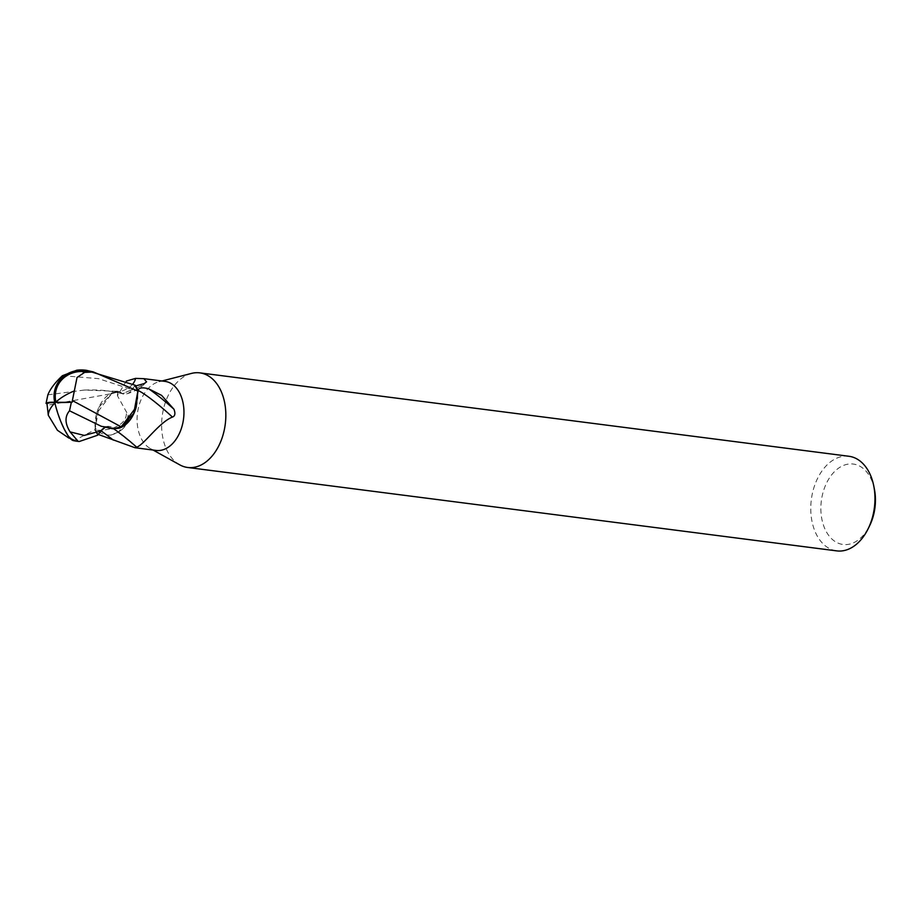<?xml version="1.0" encoding="UTF-8"?>
<svg xmlns="http://www.w3.org/2000/svg" width="921" height="921" viewBox="0 0 921 921"><rect width="100%" height="100%" fill="white"/><g stroke="black" fill="none" stroke-linecap="round" stroke-linejoin="round"><path stroke-width="0.69" stroke-dasharray="4.61 3.45" d="M191.522 373.408A47.696 31.786 -82.7 0 0 164.675 444.774A47.696 31.786 -82.7 0 0 179.768 464.852M164.963 381.375A34.814 23.209 -82.7 0 0 158.907 381.778A34.814 23.209 -82.7 0 0 139.313 433.86A34.814 23.209 -82.7 0 0 150.33 448.527A34.814 23.209 -82.7 0 0 156.086 450.438M848.943 456.275A47.696 31.786 -82.7 0 0 817.514 478.529A47.696 31.786 -82.7 0 0 813.807 528.182A47.696 31.786 -82.7 0 0 836.786 550.885M874.42 489.327A40.536 27.02 -82.7 0 0 872.843 483.352A40.536 27.02 -82.7 0 0 836.533 469.745A40.536 27.02 -82.7 0 0 823.455 525.166A40.536 27.02 -82.7 0 0 869.804 525.35M73.335 440.606A30.98 7.172 71.8 0 0 74.071 440.641L75.211 440.342A35.769 23.842 97.3 0 1 74.866 440.18L95.024 429.739L99.065 407.013L111.568 393.647L99.077 406.99L95.001 429.416A35.643 23.762 -82.7 0 0 97.684 435.149A35.643 23.762 -82.7 0 1 95.001 429.405L96.682 413.379A30.692 20.458 -82.7 0 0 95.105 427.816A34.814 23.209 -82.7 0 0 95.231 428.196A34.814 23.209 -82.7 0 0 97.983 434.332L98.248 434.413M102.622 429.013L107.227 426.665L114.077 428.933M129.746 419.895L134.938 410.697M135.456 409.315L137.897 391.068A35.643 23.762 -82.7 0 0 135.214 385.335L131.933 389.571L122.769 393.704L119.223 391.621L114.066 392.242A30.692 20.458 -82.7 0 0 96.682 413.379L111.671 393.635L46.971 405.321M110.67 435.092A38.786 21.908 11.1 0 0 118.107 432.168L110.67 435.092C104.959 435.196 100.458 433.584 97.189 430.257L95.439 428.219M136.204 407.105A30.692 20.458 -82.7 0 0 137.782 392.668A34.814 23.209 -82.7 0 0 137.655 392.288A34.814 23.209 -82.7 0 0 134.915 386.164L132.106 389.825A53.74 30.347 11.1 0 0 144.275 383.562M137.782 392.668L137.943 391.874M117.071 432.766L119.166 431.27L127.144 420.022L128.123 415.014L117.439 395.742L126.304 381.087M118.107 432.168A38.786 21.908 11.1 0 0 121.353 430.026A38.786 21.908 11.1 0 0 127.144 420.022M132.785 384.022A38.924 21.977 11.1 0 1 119.35 391.805A15.381 10.246 -82.7 0 0 126.649 393.843A15.381 10.246 -82.7 0 0 132.106 389.825M135.732 386.06L134.915 386.164M97.189 430.257A36.932 20.861 11.1 0 0 126.315 411.883M119.35 391.805A30.692 20.458 -82.7 0 0 114.492 392.139A30.692 20.458 -82.7 0 0 114.066 392.242L111.671 393.635M118.821 428.242A30.692 20.458 -82.7 0 1 113.536 428.679A15.381 10.246 -82.7 0 0 112.304 427.655A15.381 10.246 -82.7 0 0 100.792 430.66L97.983 434.332M112.42 428.714L107.227 426.665L105.121 427.332L107.262 426.653L113.674 428.864M137.897 391.068L137.897 391.08A35.643 23.762 -82.7 0 0 135.214 385.335L135.272 385.254M47.857 394.856L84.341 390.044L116.702 391.298L119.12 391.609L111.406 393.774L119.12 391.609L122.769 393.704L131.933 389.571L135.214 385.335L131.968 389.583L122.884 393.739L119.223 391.621M70.261 438.454A34.008 22.668 -82.7 0 0 71.826 438.787A29.587 6.85 -108.2 0 1 55.156 402.765A29.587 6.85 -108.2 0 1 55.133 402.673A33.363 6.585 -163.3 0 0 54.811 402.65M75.211 440.342L71.826 438.787M68.603 437.901L74.854 440.18M88.335 370.564L76.765 370.219M95.024 429.739A35.769 23.842 -82.7 0 0 97.614 435.23M62.432 375.699L98.42 378.623L131.968 389.583M85.745 370.23A35.769 23.842 -82.7 0 0 84.318 370.115M74.071 440.641A35.769 23.842 -82.7 0 0 76.627 441.194M150.33 448.527L153.082 450.047M126.649 393.843C134.731 391.621 141.374 387.626 146.577 381.881M121.353 430.026C126.177 426.331 128.445 421.323 128.123 415.014M117.439 395.742C117.324 394.015 117.923 392.185 119.27 390.285L114.492 392.139M112.304 427.655L136.964 447.353M107.227 426.665L101.195 426.25M84.341 390.044C103.831 389.571 109.185 390.965 122.769 393.704L122.896 393.728M116.702 391.298L118.717 391.54M158.907 381.778L161.958 380.995M70.364 438.557L74.474 440.088"/><path stroke-width="1.38" d="M153.082 450.047L179.768 464.852A47.696 31.786 -82.7 0 0 187.654 467.477A47.696 31.786 -82.7 0 0 219.083 445.223A47.696 31.786 -82.7 0 0 222.79 395.581A47.696 31.786 -82.7 0 0 199.811 372.867A47.696 31.786 -82.7 0 0 191.522 373.408L161.958 380.995M137.782 392.668L138.219 390.562C138.668 387.706 142.145 387.119 148.649 388.789L161.589 395.362L173.954 409.235C175.566 413.541 175.059 416.154 172.434 417.075C159.137 422.279 143.48 445.35 136.642 447.146L134.961 447.721L156.086 450.438A34.814 23.209 -82.7 0 0 179.031 434.194A34.814 23.209 -82.7 0 0 181.736 397.953A34.814 23.209 -82.7 0 0 164.963 381.375L143.837 378.658L146.577 381.881L144.275 383.562L134.915 386.164M187.654 467.477L836.786 550.885A47.696 31.786 -82.7 0 0 868.33 528.389A47.696 31.786 -82.7 0 0 873.776 486.012A47.696 31.786 -82.7 0 0 871.922 478.978A47.696 31.786 -82.7 0 0 848.943 456.275L199.811 372.867M868.33 528.389L869.804 525.35A40.536 27.02 -82.7 0 0 874.42 489.327L873.776 486.012M100.896 430.913L97.614 435.23L79.218 441.527L78.055 441.309L70.077 431.891L84.248 435.414L100.896 430.913L105.132 427.332L100.896 430.913L97.684 435.149L102.622 429.013M113.605 428.852L121.25 426.745L113.605 428.852M70.077 431.891C64.884 423.487 64.689 416.453 69.512 410.789L101.195 426.25L112.42 428.714L118.821 428.242L129.746 419.895M134.938 410.697L135.456 409.315M134.961 447.721L97.983 434.332M132.785 384.022A38.924 21.977 11.1 0 0 135.56 378.393L143.837 378.669M126.304 381.087L135.56 378.393M138.219 390.562A36.932 4.352 -138.7 0 1 172.434 417.075M148.649 388.789A38.786 4.559 -138.7 0 1 173.954 409.235M113.859 428.898A38.924 4.582 -138.7 0 1 136.642 447.146M118.821 428.242A30.692 20.458 -82.7 0 0 136.204 407.105L137.897 391.08L133.729 413.471L121.158 426.826L72.379 400.577L77.042 377.46L84.651 372.36A34.008 22.668 -82.7 0 0 81.416 371.462A29.587 26.571 24.8 0 0 55.905 402.063A29.587 26.571 24.8 0 0 55.928 402.166A33.363 4.536 -5.1 0 0 72.345 402.04L72.368 400.577M121.215 426.849L136.204 407.105M54.811 402.65A33.363 6.585 -163.3 0 0 46.994 403.859L48.306 415.267L57.413 430.268L68.603 437.901A34.008 22.668 -82.7 0 0 68.799 437.97A34.008 22.668 -82.7 0 0 68.891 438.005A34.008 22.668 -82.7 0 0 70.261 438.454M69.512 410.789L71.366 402.247A34.63 4.709 174.9 0 1 54.73 402.316L55.928 402.166M71.366 402.247L72.345 402.04M54.73 402.316A30.98 27.814 -155.2 0 1 88.289 370.783A35.769 23.842 -82.7 0 0 85.745 370.23A35.769 35.769 0 0 0 76.765 370.219L62.432 375.699C55.122 382.491 50.264 388.881 47.857 394.856L46.05 403.398A34.63 6.838 16.7 0 1 54.73 402.316A30.98 7.172 71.8 0 0 73.335 440.606A35.769 35.769 0 0 0 76.627 441.194L76.627 441.194A35.769 23.842 -82.7 0 0 78.055 441.309M46.05 403.398L46.994 403.859M88.289 370.783L93.228 371.865A35.769 23.842 97.3 0 1 93.574 372.026L137.897 391.08M93.228 371.865L81.416 371.462M84.651 372.36L93.585 372.026M137.862 390.746A35.769 23.842 -82.7 0 0 135.272 385.254L85.745 370.23M100.999 430.798A53.74 6.32 -138.7 0 1 113.295 440.088M74.106 391.022A34.526 16.198 159 0 0 55.905 402.063M48.306 415.267A34.526 16.198 -21 0 1 54.903 403.018M68.891 438.005L70.364 438.557M79.218 441.527L76.627 441.194"/></g></svg>
